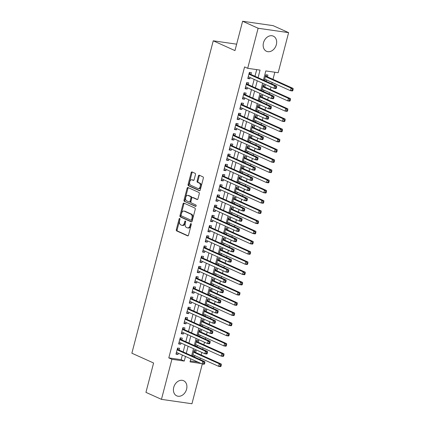 <?xml version="1.0" encoding="UTF-8"?>
<svg xmlns="http://www.w3.org/2000/svg" width="425" height="425" viewBox="0 0 425 425"><rect width="100%" height="100%" fill="white"/><g stroke="black" fill="none" stroke-linecap="round" stroke-linejoin="round"><path stroke-width="0.64" d="M179.706 218.482A0.733 0.457 -81.8 0 0 179.626 218.461A0.733 0.457 -81.8 0 0 179.095 218.992L176.322 229.643A1.047 0.653 -81.8 0 0 176.673 230.918L187.637 235.864A1.047 0.653 -81.8 0 0 187.749 235.896A1.047 0.653 -81.8 0 0 188.503 235.137L191.277 224.49A0.733 0.457 -81.8 0 0 191.038 223.598A0.733 0.457 -81.8 0 0 190.958 223.571A0.733 0.457 -81.8 0 0 190.427 224.102L190.065 225.484A3.347 2.088 -81.8 0 1 187.643 227.917A3.347 2.088 -81.8 0 1 187.282 227.811L186.368 227.396A3.347 2.088 -81.8 0 1 185.258 223.311L185.613 221.935A0.733 0.457 -81.8 0 0 185.369 221.042A0.733 0.457 -81.8 0 0 185.289 221.016A0.733 0.457 -81.8 0 0 184.763 221.547L184.402 222.928A3.347 2.088 -81.8 0 1 181.974 225.362A3.347 2.088 -81.8 0 1 181.618 225.255L180.705 224.841A3.347 2.088 -81.8 0 1 179.589 220.756L179.95 219.38A0.733 0.457 -81.8 0 0 179.706 218.482M179.977 218.949A0.733 0.457 -81.8 0 0 179.918 219.114L177.145 229.76A1.047 0.653 -81.8 0 0 177.496 231.035L188.078 235.811M191.308 224.06A0.733 0.457 -81.8 0 0 191.25 224.225L190.889 225.601L190.065 225.484M185.64 221.505A0.733 0.457 -81.8 0 0 185.587 221.669L185.226 223.045L184.402 222.928M276.34 44.641A8.309 6.391 -65.7 0 1 266.496 51.292A8.309 6.391 -65.7 0 1 263.484 42.792A8.309 6.391 -65.7 0 1 273.328 36.141A8.309 6.391 -65.7 0 1 276.34 44.641M186.586 389.21A8.309 6.391 -65.7 0 1 176.742 395.856A8.309 6.391 -65.7 0 1 173.735 387.356A8.309 6.391 -65.7 0 1 183.579 380.71A8.309 6.391 -65.7 0 1 186.586 389.21M195.458 174.606A1.047 0.653 -81.8 0 0 195.107 173.331L192.031 171.944A1.047 0.653 -81.8 0 0 191.919 171.913A1.047 0.653 -81.8 0 0 191.165 172.672L188.084 184.498A1.047 0.653 -81.8 0 0 188.429 185.773L199.394 190.719A1.047 0.653 -81.8 0 0 199.506 190.751A1.047 0.653 -81.8 0 0 200.265 189.991L203.347 178.165A1.047 0.653 -81.8 0 0 202.996 176.89L199.282 175.212A1.047 0.653 -81.8 0 0 199.171 175.18A1.047 0.653 -81.8 0 0 198.411 175.939L197.094 181.002A1.047 0.653 -81.8 0 0 197.439 182.277L199.282 183.111A2.794 1.742 -81.8 0 1 200.271 186.283A2.794 1.742 -81.8 0 1 198.188 188.557A2.794 1.742 -81.8 0 1 197.885 188.472L190.671 185.215A2.794 1.742 -81.8 0 1 189.683 182.038A2.794 1.742 -81.8 0 1 191.765 179.764A2.794 1.742 -81.8 0 1 192.068 179.855L193.269 180.397A1.047 0.653 -81.8 0 0 193.38 180.428A1.047 0.653 -81.8 0 0 194.14 179.669L195.458 174.606M202.305 363.986L191.946 403.75L161.458 399.357L145.945 392.36L153.59 363.008L131.872 353.212L213.249 40.805L234.967 50.602L242.611 21.25L258.124 28.247L288.612 32.64L278.178 72.712L265.816 70.933L263.431 80.086M161.458 399.357L171.897 359.29L184.259 361.069L185.459 356.442M258.076 77.669L260.047 70.098L247.69 68.319L244.587 66.922L168.794 357.887L171.897 359.29M247.69 68.319L258.124 28.247M183.913 203.107A1.047 0.653 -81.8 0 0 183.802 203.076A1.047 0.653 -81.8 0 0 183.048 203.835L179.966 215.661A1.047 0.653 -81.8 0 0 180.312 216.936L191.277 221.887A1.047 0.653 -81.8 0 0 191.388 221.919A1.047 0.653 -81.8 0 0 192.148 221.159L195.229 209.334A1.047 0.653 -81.8 0 0 194.878 208.053L183.913 203.107M184.025 200.079L187.106 188.254A1.047 0.653 -81.8 0 1 187.861 187.494A1.047 0.653 -81.8 0 1 187.972 187.526L198.937 192.472A1.047 0.653 -81.8 0 1 199.288 193.747L197.965 198.81A1.047 0.653 -81.8 0 1 197.211 199.569A1.047 0.653 -81.8 0 1 197.099 199.538L192.653 197.529A1.047 0.653 -81.8 0 0 192.541 197.498A1.047 0.653 -81.8 0 0 191.781 198.257L190.905 201.615A1.047 0.653 -81.8 0 0 191.255 202.895L195.883 204.983A0.733 0.457 -81.8 0 1 196.143 205.812A0.733 0.457 -81.8 0 1 195.596 206.407A0.733 0.457 -81.8 0 1 195.516 206.385L184.37 201.354A1.047 0.653 -81.8 0 1 184.025 200.079L184.848 200.196L187.93 188.371L187.106 188.254M266.624 79.953L266.305 81.17L264.392 80.309M267.437 76.835L267.904 75.044L265.843 74.747L264.345 80.5M263.967 90.158L263.649 91.38L261.736 90.52M264.78 87.04L265.243 85.255L263.181 84.957L261.683 90.706M261.306 100.369L260.987 101.591L259.075 100.725M262.119 97.251L262.586 95.466L260.525 95.168L259.027 100.916M258.65 110.58L258.331 111.802L256.418 110.936M259.457 107.461L259.925 105.671L257.863 105.379L256.365 111.127M255.988 120.79L255.669 122.007L253.757 121.146M256.801 117.672L257.263 115.882L255.207 115.584L253.709 121.338M253.327 130.996L253.013 132.218L251.101 131.357M254.139 127.877L254.607 126.092L252.546 125.795L251.048 131.548M250.67 141.206L250.352 142.428L248.439 141.562M251.483 138.088L251.945 136.303L249.889 136.005L248.391 141.753M248.009 151.417L247.69 152.639L245.778 151.773M248.822 148.298L249.289 146.513L247.228 146.216L245.73 151.964M245.352 161.627L245.034 162.844L243.121 161.983M246.165 158.509L246.627 156.719L244.566 156.421L243.068 162.175M242.691 171.833L242.372 173.055L240.46 172.194M243.504 168.714L243.971 166.929L241.91 166.632L240.412 172.385M240.029 182.043L239.716 183.265L237.803 182.399M240.842 178.925L241.31 177.14L239.248 176.843L237.75 182.591M237.373 192.254L237.054 193.476L235.142 192.61M238.186 189.136L238.648 187.351L236.592 187.053L235.094 192.801M234.712 202.465L234.393 203.681L232.48 202.821M235.524 199.346L235.992 197.556L233.931 197.264L232.433 203.012M232.055 212.67L231.737 213.892L229.824 213.031M232.868 209.552L233.33 207.767L231.269 207.469L229.776 213.222M229.394 222.881L229.075 224.102L227.163 223.242M230.207 219.762L230.674 217.977L228.613 217.68L227.115 223.428M226.738 233.091L226.419 234.313L224.506 233.447M227.545 229.973L228.012 228.188L225.951 227.89L224.453 233.638M224.076 243.302L223.757 244.518L221.845 243.658M224.889 240.183L225.351 238.393L223.295 238.101L221.797 243.849M221.414 253.507L221.101 254.729L219.188 253.868M222.227 250.389L222.695 248.604L220.633 248.306L219.135 254.06M218.758 263.718L218.439 264.94L216.527 264.079M219.571 260.599L220.033 258.814L217.977 258.517L216.479 264.265M216.097 273.928L215.778 275.15L213.865 274.284M216.909 270.81L217.377 269.025L215.316 268.727L213.817 274.476M213.44 284.139L213.122 285.361L211.209 284.495M214.253 281.021L214.715 279.23L212.654 278.938L211.156 284.686M210.779 294.35L210.46 295.566L208.548 294.706M211.592 291.231L212.059 289.441L209.998 289.143L208.5 294.897M208.117 304.555L207.804 305.777L205.891 304.916M208.93 301.437L209.398 299.652L207.336 299.354L205.838 305.102M205.461 314.766L205.142 315.987L203.23 315.122M206.274 311.647L206.736 309.862L204.68 309.565L203.182 315.313M202.799 324.976L202.481 326.198L200.568 325.332M203.612 321.858L204.08 320.073L202.018 319.775L200.52 325.523M200.143 335.187L199.824 336.403L197.912 335.543M200.956 332.068L201.418 330.278L199.357 329.981L197.864 335.734M197.482 345.392L197.163 346.614L195.25 345.753M198.294 342.274L198.762 340.489L196.701 340.191L195.202 345.945M179.153 350.11L179.621 348.325L177.56 348.027L175.966 354.152L178.027 354.45L178.341 353.228M181.815 339.904L182.277 338.114L180.221 337.817L178.622 343.942L180.683 344.239L181.002 343.023M184.471 329.694L184.939 327.909L182.877 327.611L181.284 333.737L183.345 334.034L183.664 332.812M187.133 319.483L187.6 317.698L185.539 317.401L183.945 323.526L186.001 323.823L186.32 322.602M189.794 309.272L190.257 307.487L188.195 307.19L186.602 313.315L188.663 313.613L188.982 312.391M192.451 299.067L192.918 297.277L190.857 296.979L189.263 303.105L191.319 303.402L191.638 302.186M195.112 288.857L195.574 287.066L193.518 286.774L191.919 292.899L193.981 293.197L194.299 291.975M197.768 278.646L198.236 276.861L196.175 276.563L194.581 282.689L196.642 282.986L196.956 281.764M200.43 268.435L200.898 266.65L198.836 266.353L197.237 272.478L199.298 272.776L199.617 271.554M203.092 258.225L203.554 256.44L201.492 256.142L199.899 262.267L201.96 262.565L202.279 261.343M205.748 248.019L206.215 246.229L204.154 245.937L202.56 252.062L204.616 252.354L204.935 251.138M208.409 237.809L208.872 236.024L206.816 235.726L205.217 241.852L207.278 242.149L207.597 240.927M211.066 227.598L211.533 225.813L209.472 225.516L207.878 231.641L209.939 231.938L210.253 230.717M213.727 217.387L214.189 215.602L212.133 215.305L210.534 221.43L212.596 221.728L212.914 220.506M216.383 207.182L216.851 205.392L214.79 205.1L213.196 211.225L215.257 211.517L215.576 210.301M219.045 196.972L219.512 195.187L217.451 194.889L215.852 201.014L217.913 201.312L218.232 200.09M221.707 186.761L222.169 184.976L220.107 184.678L218.514 190.804L220.575 191.101L220.894 189.879M224.363 176.55L224.83 174.765L222.769 174.468L221.175 180.593L223.231 180.891L223.55 179.669M227.024 166.345L227.487 164.555L225.431 164.257L223.832 170.388L225.893 170.68L226.212 169.463M229.681 156.134L230.148 154.349L228.087 154.052L226.493 160.177L228.554 160.475L228.868 159.253M232.342 145.924L232.81 144.139L230.748 143.841L229.149 149.967L231.211 150.264L231.529 149.042M235.004 135.713L235.466 133.928L233.405 133.631L231.811 139.756L233.872 140.053L234.191 138.832M237.66 125.508L238.127 123.718L236.066 123.42L234.472 129.545L236.528 129.843L236.847 128.626M240.322 115.297L240.784 113.507L238.722 113.215L237.129 119.34L239.19 119.637L239.509 118.416M242.978 105.087L243.445 103.302L241.384 103.004L239.79 109.129L241.846 109.427L242.165 108.205M245.639 94.876L246.102 93.091L244.046 92.793L242.447 98.919L244.508 99.216L244.827 97.994M248.296 84.671L248.763 82.88L246.702 82.583L245.108 88.708L247.169 89.006L247.488 87.789M168.794 357.887L181.156 359.667L182.357 355.04M183.17 351.921L185.018 344.834M185.831 341.716L187.68 334.624M188.488 331.505L190.336 324.413M191.149 321.295L192.998 314.203M193.811 311.084L195.654 303.997M196.467 300.879L198.316 293.787M199.128 290.668L200.972 283.576M201.785 280.457L203.633 273.365M204.446 270.247L206.295 263.16M207.108 260.042L208.951 252.949M209.764 249.831L211.613 242.739M212.426 239.62L214.269 232.528M215.082 229.41L216.931 222.323M217.743 219.204L219.592 212.112M220.4 208.994L222.248 201.902M223.061 198.783L224.91 191.691M225.723 188.572L227.566 181.48M228.379 178.362L230.228 171.275M231.041 168.157L232.884 161.064M233.697 157.946L235.546 150.854M236.358 147.735L238.207 140.643M239.02 137.525L240.863 130.438M241.676 127.319L243.525 120.227M244.338 117.109L246.181 110.017M246.994 106.898L248.843 99.806M249.656 96.688L251.504 89.601M252.312 86.482L254.161 79.39M254.973 76.272L256.705 69.62M250.957 74.46L251.425 72.67L249.363 72.377L247.764 78.503L249.826 78.795L250.144 77.578M200 359.518L200.372 358.105M201.179 354.987L201.848 352.426M202.661 349.308L203.028 347.894M203.841 344.776L204.51 342.215M205.323 339.097L205.689 337.689M206.502 334.571L207.166 332.005M207.979 328.886L208.346 327.478M209.158 324.36L209.828 321.799M210.641 318.681L211.007 317.268M211.82 314.149L212.484 311.589M213.297 308.47L213.669 307.057M214.476 303.939L215.146 301.378M215.958 298.26L216.325 296.852M217.138 293.733L217.807 291.168M218.615 288.049L218.987 286.641M219.799 283.523L220.463 280.962M221.276 277.844L221.643 276.431M222.456 273.312L223.125 270.752M223.938 267.633L224.304 266.22M225.117 263.102L225.781 260.541M226.594 257.423L226.961 256.015M227.773 252.896L228.443 250.33M229.256 247.212L229.622 245.804M230.435 242.686L231.099 240.125M231.912 237.007L232.284 235.593M233.091 232.475L233.761 229.914M234.573 226.796L234.94 225.383M235.753 222.264L236.422 219.704M237.235 216.585L237.602 215.172M238.414 212.054L239.078 209.493M239.891 206.375L240.258 204.967M241.071 201.848L241.74 199.288M242.553 196.169L242.919 194.756M243.732 191.638L244.396 189.077M245.209 185.959L245.576 184.546M246.388 181.427L247.058 178.867M247.871 175.748L248.237 174.335M249.05 171.217L249.719 168.656M250.527 165.538L250.899 164.13M251.712 161.011L252.376 158.451M253.188 155.327L253.555 153.919M254.368 150.801L255.037 148.24M255.85 145.122L256.217 143.708M257.029 140.59L257.693 138.029M258.506 134.911L258.873 133.498M259.686 130.379L260.355 127.819M261.168 124.7L261.534 123.293M262.347 120.174L263.011 117.608M263.824 114.49L264.196 113.082M265.003 109.963L265.673 107.403M266.486 104.284L266.852 102.871M267.665 99.753L268.334 97.192M269.147 94.074L269.514 92.661M270.327 89.542L270.991 86.982M271.803 83.863L272.17 82.455M272.983 79.337L274.837 72.229M190.262 360.979L197.986 362.089M193.811 356.724L194.507 356.825L194.825 355.603M195.633 352.484L196.1 350.699L194.039 350.402L192.541 356.15M197.163 346.614L196.472 346.513M199.824 336.403L199.128 336.308M202.481 326.198L201.79 326.097M205.142 315.987L204.452 315.887M207.804 305.777L207.108 305.676M210.46 295.566L209.769 295.465M213.122 285.361L212.426 285.26M215.778 275.15L215.087 275.049M218.439 264.94L217.743 264.839M221.101 254.729L220.405 254.628M223.757 244.518L223.067 244.423M226.419 234.313L225.723 234.212M229.075 224.102L228.384 224.002M231.737 213.892L231.041 213.791M234.393 203.681L233.702 203.586M237.054 193.476L236.364 193.375M239.716 183.265L239.02 183.164M242.372 173.055L241.682 172.954M245.034 162.844L244.338 162.748M247.69 152.639L246.999 152.538M250.352 142.428L249.656 142.327M253.013 132.218L252.317 132.117M255.669 122.007L254.979 121.911M258.331 111.802L257.635 111.701M260.987 101.591L260.297 101.49M263.649 91.38L262.953 91.279M266.305 81.17L265.614 81.069M236.64 44.173L213.249 40.805M242.611 21.25L273.1 25.643L288.612 32.64M190.814 358.859L190.023 361.898L201.089 363.492M262.618 83.204L260.769 90.297M259.962 93.415L258.113 100.507M257.3 103.626L255.452 110.713M254.639 113.831L252.795 120.923M251.982 124.042L250.134 131.134M249.321 134.252L247.477 141.344M246.665 144.463L244.816 151.55M244.003 154.668L242.154 161.76M241.347 164.879L239.498 171.971M238.685 175.089L236.837 182.182M236.024 185.3L234.18 192.387M233.367 195.511L231.519 202.597M230.706 205.716L228.863 212.808M228.05 215.927L226.201 223.019M225.388 226.137L223.539 233.229M222.727 236.348L220.883 243.435M220.07 246.553L218.222 253.645M217.409 256.764L215.565 263.856M214.752 266.974L212.904 274.067M212.091 277.185L210.242 284.272M209.435 287.39L207.586 294.483M206.773 297.601L204.924 304.693M204.112 307.812L202.268 314.904M201.455 318.022L199.607 325.109M198.794 328.228L196.95 335.32M196.137 338.438L194.289 345.53M193.476 348.649L191.627 355.741M186.272 353.324L188.121 346.232M188.934 343.113L190.782 336.021M191.59 332.902L193.439 325.816M194.252 322.697L196.1 315.605M196.913 312.487L198.757 305.394M199.569 302.276L201.418 295.184M202.231 292.065L204.074 284.978M204.887 281.86L206.736 274.768M207.549 271.649L209.398 264.557M210.21 261.439L212.054 254.347M212.867 251.228L214.715 244.141M215.528 241.023L217.372 233.931M218.184 230.812L220.033 223.72M220.846 220.602L222.695 213.509M223.502 210.391L225.351 203.299M226.164 200.18L228.012 193.093M228.825 189.975L230.669 182.883M231.482 179.764L233.33 172.672M234.143 169.554L235.987 162.462M236.799 159.343L238.648 152.256M239.461 149.138L241.31 142.046M242.123 138.927L243.966 131.835M244.779 128.717L246.627 121.624M247.44 118.506L249.284 111.419M250.097 108.301L251.945 101.208M252.758 98.09L254.607 90.998M255.414 87.879L257.263 80.787M181.156 359.667L184.259 361.069M194.507 356.825L192.594 355.959M178.027 354.45L176.115 353.589M180.683 344.239L178.771 343.379M183.345 334.034L181.433 333.168M186.001 323.823L184.089 322.957M188.663 313.613L186.75 312.752M191.319 303.402L189.407 302.542M193.981 293.197L192.068 292.331M196.642 282.986L194.73 282.12M199.298 272.776L197.386 271.915M201.96 262.565L200.048 261.704M204.616 252.354L202.704 251.494M207.278 242.149L205.365 241.283M209.939 231.938L208.027 231.078M212.596 221.728L210.683 220.867M215.257 211.517L213.345 210.657M217.913 201.312L216.001 200.446M220.575 191.101L218.663 190.235M223.231 180.891L221.319 180.03M225.893 170.68L223.98 169.819M228.554 160.475L226.642 159.609M231.211 150.264L229.298 149.398M233.872 140.053L231.96 139.193M236.528 129.843L234.616 128.982M239.19 119.637L237.278 118.772M241.846 109.427L239.934 108.561M244.508 99.216L242.595 98.356M247.169 89.006L245.257 88.145M249.826 78.795L247.913 77.934M181.974 225.362L182.798 225.478A3.347 2.088 -81.8 0 0 185.226 223.045M187.643 227.917L188.466 228.034A3.347 2.088 -81.8 0 0 190.889 225.601M184.296 203.283A1.047 0.653 -81.8 0 0 183.871 203.958L180.79 215.778A1.047 0.653 -81.8 0 0 181.135 217.058L191.723 221.834M181.103 214.944A0.733 0.457 -81.8 0 0 181.347 215.836L190.974 220.182A0.733 0.457 -81.8 0 0 191.048 220.203A0.733 0.457 -81.8 0 0 191.579 219.672L191.962 218.216A3.347 2.088 -81.8 0 0 190.846 214.131L184.269 211.161A3.347 2.088 -81.8 0 0 183.908 211.06A3.347 2.088 -81.8 0 0 181.486 213.493L181.103 214.944M191.133 220.203L191.797 220.299A0.733 0.457 -81.8 0 0 191.872 220.32A0.733 0.457 -81.8 0 0 192.403 219.789L191.579 219.672M183.908 211.06L184.732 211.177A3.347 2.088 -81.8 0 1 185.093 211.283L191.67 214.248A3.347 2.088 -81.8 0 1 192.785 218.338L192.403 219.789M188.355 187.696A1.047 0.653 -81.8 0 0 187.93 188.371M197.54 199.484L193.476 197.652A1.047 0.653 -81.8 0 0 193.364 197.62A1.047 0.653 -81.8 0 0 193.248 197.62M195.893 206.3L184.37 201.354M188.036 195.452A2.794 1.742 -81.8 0 0 187.738 195.362A2.794 1.742 -81.8 0 0 185.656 197.636A2.794 1.742 -81.8 0 0 186.639 200.812L189.183 201.96A1.047 0.653 -81.8 0 0 189.295 201.992A1.047 0.653 -81.8 0 0 190.055 201.232L190.926 197.875A1.047 0.653 -81.8 0 0 190.581 196.6L188.036 195.452L188.859 195.569A2.794 1.742 -81.8 0 0 188.562 195.479L187.738 195.362M190.007 202.077A1.047 0.653 -81.8 0 0 190.118 202.109A1.047 0.653 -81.8 0 0 190.878 201.349L190.055 201.232M188.859 195.569L191.404 196.717A1.047 0.653 -81.8 0 1 191.755 197.992L190.878 201.349M184.848 200.196A1.047 0.653 -81.8 0 0 185.194 201.477M191.765 179.764L192.589 179.887A2.794 1.742 -81.8 0 1 192.892 179.972L193.715 180.343M198.188 188.557L199.012 188.679A2.794 1.742 -81.8 0 0 201.094 186.405A2.794 1.742 -81.8 0 0 200.106 183.228L199.282 183.111M199.66 175.387A1.047 0.653 -81.8 0 0 199.235 176.062L197.917 181.119A1.047 0.653 -81.8 0 0 198.262 182.399L200.106 183.228M192.413 172.114A1.047 0.653 -81.8 0 0 191.988 172.789L188.907 184.615A1.047 0.653 -81.8 0 0 189.252 185.89L199.84 190.666M192.913 354.742L218.599 366.329L219.263 363.779L221.324 364.076L195.139 352.261A1.068 0.664 98.2 0 1 194.926 352.081L193.949 350.763M192.833 355.034L193.354 354.939M220.49 364.995L220.224 366.015L221.048 366.138L221.313 365.118L220.49 364.995L219.263 363.779L193.577 352.187M221.048 366.138L220.66 366.626L218.599 366.329L220.224 366.015M221.324 364.076L221.313 365.118M204.568 363.763L204.834 362.743L204.011 362.626L203.745 363.646L204.568 363.763L204.181 364.252L202.119 363.959L176.428 352.368M203.745 363.646L202.119 363.959L202.783 361.404L204.845 361.702L178.659 349.887A1.068 0.664 -81.8 0 1 178.447 349.711L177.464 348.388M177.097 349.812L202.783 361.404L204.011 362.626M176.869 352.564L176.354 352.66M204.834 362.743L204.845 361.702M195.569 344.532L221.26 356.123L221.924 353.568L223.986 353.866L197.8 342.051A1.068 0.664 98.2 0 1 197.588 341.875L196.605 340.553M195.495 344.824L196.01 344.728M223.152 354.79L222.886 355.81L223.709 355.927L223.975 354.907L223.152 354.79L221.924 353.568L196.233 341.976M223.709 355.927L223.322 356.416L221.26 356.123L222.886 355.81M223.986 353.866L223.975 354.907M198.231 334.321L223.917 345.913L224.586 343.358L226.642 343.655L200.457 331.84A1.068 0.664 98.2 0 1 200.244 331.665L199.267 330.347M198.151 334.613L198.672 334.523M225.808 344.579L225.542 345.599L226.366 345.716L226.631 344.696L225.808 344.579L224.586 343.358L198.895 331.771M226.366 345.716L225.978 346.21L223.917 345.913L225.542 345.599M226.642 343.655L226.631 344.696M200.887 324.11L226.578 335.702L227.242 333.152L229.303 333.444L203.118 321.635A1.068 0.664 98.2 0 1 202.906 321.454L201.923 320.137M200.812 324.402L201.328 324.312M228.469 334.369L228.204 335.389L229.027 335.511L229.293 334.486L228.469 334.369L227.242 333.152L201.551 321.56M229.027 335.511L228.639 336L226.578 335.702L228.204 335.389M229.303 333.444L229.293 334.486M203.548 313.905L229.24 325.492L229.904 322.942L231.96 323.239L205.774 311.424A1.068 0.664 98.2 0 1 205.562 311.243L204.584 309.926M203.474 314.197L203.989 314.102M231.126 324.158L230.86 325.178L231.683 325.3L231.949 324.28L231.126 324.158L229.904 322.942L204.212 311.35M231.683 325.3L231.296 325.789L229.24 325.492L230.86 325.178M231.96 323.239L231.949 324.28M207.225 353.552L207.49 352.532L206.667 352.415L206.401 353.435L207.225 353.552L206.837 354.046L204.781 353.749L179.09 342.157M206.401 353.435L204.781 353.749L205.445 351.193L207.506 351.491L181.316 339.676A1.068 0.664 -81.8 0 1 181.103 339.501L180.126 338.183M179.754 339.607L205.445 351.193L206.667 352.415M179.531 342.359L179.015 342.449M207.49 352.532L207.506 351.491M209.886 343.347L210.152 342.322L209.328 342.205L209.063 343.225L209.886 343.347L209.498 343.836L207.437 343.538L181.751 331.946M209.063 343.225L207.437 343.538L208.101 340.988L210.163 341.28L183.977 329.471A1.068 0.664 -81.8 0 1 183.765 329.29L182.787 327.973M182.415 329.396L208.101 340.988L209.328 342.205M182.192 332.148L181.672 332.238M210.152 342.322L210.163 341.28M212.548 333.136L212.813 332.116L211.99 331.994L211.719 333.014L212.548 333.136L212.16 333.625L210.099 333.328L184.407 321.741M211.719 333.014L210.099 333.328L210.763 330.777L212.824 331.075L186.639 319.26A1.068 0.664 -81.8 0 1 186.426 319.079L185.443 317.762M185.072 319.186L210.763 330.777L211.99 331.994M184.848 321.938L184.333 322.033M212.813 332.116L212.824 331.075M215.204 322.926L215.47 321.906L214.646 321.783L214.381 322.809L215.204 322.926L214.816 323.414L212.755 323.122L187.069 311.53M214.381 322.809L212.755 323.122L213.419 320.567L215.48 320.864L189.295 309.049A1.068 0.664 -81.8 0 1 189.083 308.874L188.105 307.551M187.733 308.975L213.419 320.567L214.646 321.783M187.51 311.727L186.989 311.822M215.47 321.906L215.48 320.864M206.205 303.694L231.896 315.286L232.56 312.731L234.621 313.028L208.436 301.213A1.068 0.664 98.2 0 1 208.223 301.038L207.241 299.715M206.13 303.987L206.646 303.891M233.787 313.947L233.522 314.973L234.345 315.09L234.611 314.07L233.787 313.947L232.56 312.731L206.874 301.139M234.345 315.09L233.957 315.578L231.896 315.286L233.522 314.973M234.621 313.028L234.611 314.07M217.866 312.715L218.131 311.695L217.308 311.578L217.042 312.598L217.866 312.715L217.478 313.209L215.417 312.912L189.725 301.32M217.042 312.598L215.417 312.912L216.081 310.356L218.142 310.654L191.957 298.839A1.068 0.664 -81.8 0 1 191.744 298.663L190.761 297.346M190.389 298.77L216.081 310.356L217.308 311.578M190.166 301.522L189.651 301.612M218.131 311.695L218.142 310.654M208.866 293.484L234.558 305.076L235.222 302.52L237.283 302.818L211.097 291.003A1.068 0.664 98.2 0 1 210.885 290.828L209.902 289.51M208.792 293.776L209.307 293.686M236.443 303.742L236.178 304.762L237.007 304.879L237.272 303.859L236.443 303.742L235.222 302.52L209.53 290.934M237.007 304.879L236.613 305.373L234.558 305.076L236.178 304.762M237.283 302.818L237.272 303.859M220.522 302.504L220.788 301.484L219.964 301.368L219.698 302.388L220.522 302.504L220.134 302.998L218.078 302.701L192.387 291.109M219.698 302.388L218.078 302.701L218.742 300.151L220.798 300.443L194.613 288.633A1.068 0.664 -81.8 0 1 194.4 288.453L193.423 287.135M193.051 288.559L218.742 300.151L219.964 301.368M192.828 291.311L192.312 291.401M220.788 301.484L220.798 300.443M211.528 283.273L237.214 294.865L237.878 292.315L239.939 292.607L213.754 280.797A1.068 0.664 98.2 0 1 213.541 280.617L212.564 279.299M211.448 283.565L211.969 283.475M239.105 293.532L238.839 294.552L239.663 294.668L239.928 293.648L239.105 293.532L237.878 292.315L212.192 280.723M239.663 294.668L239.275 295.163L237.214 294.865L238.839 294.552M239.939 292.607L239.928 293.648M223.183 292.299L223.449 291.279L222.626 291.157L222.36 292.177L223.183 292.299L222.796 292.788L220.734 292.49L195.043 280.904M222.36 292.177L220.734 292.49L221.398 289.94L223.46 290.238L197.274 278.423A1.068 0.664 -81.8 0 1 197.062 278.242L196.079 276.925M195.712 278.348L221.398 289.94L222.626 291.157M195.484 281.1L194.969 281.196M223.449 291.279L223.46 290.238M214.184 273.068L239.875 284.654L240.539 282.104L242.601 282.402L216.415 270.587A1.068 0.664 98.2 0 1 216.203 270.406L215.22 269.089M214.11 273.36L214.625 273.264M241.767 283.321L241.501 284.341L242.324 284.463L242.59 283.443L241.767 283.321L240.539 282.104L214.848 270.512M242.324 284.463L241.937 284.952L239.875 284.654L241.501 284.341M242.601 282.402L242.59 283.443M225.845 282.088L226.111 281.068L225.282 280.946L225.016 281.972L225.845 282.088L225.452 282.577L223.396 282.28L197.705 270.693M225.016 281.972L223.396 282.28L224.06 279.73L226.121 280.027L199.931 268.212A1.068 0.664 -81.8 0 1 199.723 268.037L198.741 266.714M198.369 268.138L224.06 279.73L225.282 280.946M198.146 270.89L197.63 270.985M226.111 281.068L226.121 280.027M216.846 262.857L242.532 274.444L243.201 271.894L245.257 272.191L219.072 260.376A1.068 0.664 98.2 0 1 218.859 260.201L217.882 258.878M216.766 263.149L217.287 263.054M244.423 273.11L244.157 274.136L244.981 274.252L245.246 273.233L244.423 273.11L243.201 271.894L217.51 260.302M244.981 274.252L244.593 274.741L242.532 274.444L244.157 274.136M245.257 272.191L245.246 273.233M228.501 271.878L228.767 270.858L227.943 270.741L227.678 271.761L228.501 271.878L228.113 272.372L226.052 272.074L200.366 260.483M227.678 271.761L226.052 272.074L226.716 269.519L228.778 269.817L202.592 258.002A1.068 0.664 -81.8 0 1 202.38 257.826L201.402 256.509M201.03 257.933L226.716 269.519L227.943 270.741M200.807 260.684L200.287 260.775M228.767 270.858L228.778 269.817M219.502 252.647L245.193 264.238L245.857 261.683L247.918 261.981L221.733 250.166A1.068 0.664 98.2 0 1 221.521 249.99L220.538 248.673M219.428 252.939L219.943 252.848M247.084 262.905L246.819 263.925L247.642 264.042L247.908 263.022L247.084 262.905L245.857 261.683L220.171 250.097M247.642 264.042L247.254 264.536L245.193 264.238L246.819 263.925M247.918 261.981L247.908 263.022M231.163 261.667L231.428 260.647L230.605 260.53L230.339 261.55L231.163 261.667L230.775 262.161L228.714 261.864L203.023 250.272M230.339 261.55L228.714 261.864L229.378 259.314L231.439 259.606L205.254 247.796A1.068 0.664 -81.8 0 1 205.041 247.616L204.058 246.298M203.687 247.722L229.378 259.314L230.605 260.53M203.463 250.474L202.948 250.564M231.428 260.647L231.439 259.606M222.163 242.436L247.855 254.028L248.519 251.478L250.58 251.77L224.389 239.96A1.068 0.664 98.2 0 1 224.177 239.78L223.199 238.462M222.089 242.728L222.604 242.638M249.741 252.694L249.475 253.714L250.298 253.831L250.564 252.811L249.741 252.694L248.519 251.478L222.827 239.886M250.298 253.831L249.911 254.325L247.855 254.028L249.475 253.714M250.58 251.77L250.564 252.811M233.819 251.462L234.085 250.437L233.261 250.32L232.996 251.34L233.819 251.462L233.431 251.951L231.37 251.653L205.684 240.067M232.996 251.34L231.37 251.653L232.039 249.103L234.095 249.401L207.91 237.586A1.068 0.664 -81.8 0 1 207.697 237.405L206.72 236.087M206.348 237.511L232.039 249.103L233.261 250.32M206.125 240.263L205.604 240.353M234.085 250.437L234.095 249.401M224.825 232.231L250.511 243.817L251.175 241.267L253.236 241.565L227.051 229.75A1.068 0.664 98.2 0 1 226.838 229.569L225.861 228.252M224.745 232.518L225.266 232.427M252.402 242.484L252.137 243.504L252.96 243.626L253.226 242.601L252.402 242.484L251.175 241.267L225.489 229.675M252.96 243.626L252.572 244.115L250.511 243.817L252.137 243.504M253.236 241.565L253.226 242.601M236.481 241.251L236.746 240.231L235.923 240.109L235.657 241.134L236.481 241.251L236.093 241.74L234.032 241.442L208.34 229.856M235.657 241.134L234.032 241.442L234.696 238.893L236.757 239.19L210.572 227.375A1.068 0.664 -81.8 0 1 210.359 227.194L209.376 225.877M209.004 227.301L234.696 238.893L235.923 240.109M208.781 230.053L208.266 230.148M236.746 240.231L236.757 239.19M227.481 222.02L253.173 233.607L253.837 231.057L255.898 231.354L229.712 219.539A1.068 0.664 98.2 0 1 229.5 219.358L228.517 218.041M227.407 222.312L227.922 222.217M255.064 232.273L254.793 233.298L255.622 233.415L255.887 232.395L255.064 232.273L253.837 231.057L228.145 219.465M255.622 233.415L255.234 233.904L253.173 233.607L254.793 233.298M255.898 231.354L255.887 232.395M230.143 211.809L255.829 223.401L256.493 220.846L258.554 221.143L232.369 209.328A1.068 0.664 98.2 0 1 232.156 209.153L231.179 207.83M230.063 212.102L230.584 212.006M257.72 222.068L257.454 223.088L258.278 223.205L258.543 222.185L257.72 222.068L256.493 220.846L230.807 209.259M258.278 223.205L257.89 223.699L255.829 223.401L257.454 223.088M258.554 221.143L258.543 222.185M232.799 201.599L258.49 213.191L259.154 210.635L261.216 210.933L235.03 199.123A1.068 0.664 98.2 0 1 234.818 198.942L233.835 197.625M232.725 201.891L233.24 201.801M260.382 211.857L260.116 212.877L260.939 212.994L261.205 211.974L260.382 211.857L259.154 210.635L233.463 199.049M260.939 212.994L260.552 213.488L258.49 213.191L260.116 212.877M261.216 210.933L261.205 211.974M235.461 191.388L261.152 202.98L261.816 200.43L263.872 200.727L237.687 188.913A1.068 0.664 98.2 0 1 237.474 188.732L236.497 187.414M235.386 191.68L235.902 191.59M263.038 201.647L262.772 202.667L263.596 202.789L263.861 201.763L263.038 201.647L261.816 200.43L236.125 188.838M263.596 202.789L263.208 203.278L261.152 202.98L262.772 202.667M263.872 200.727L263.861 201.763M238.117 181.183L263.808 192.769L264.472 190.219L266.533 190.517L240.348 178.702A1.068 0.664 98.2 0 1 240.136 178.521L239.153 177.204M238.042 181.475L238.558 181.379M265.699 191.436L265.434 192.461L266.257 192.578L266.523 191.558L265.699 191.436L264.472 190.219L238.786 178.627M266.257 192.578L265.869 193.067L263.808 192.769L265.434 192.461M266.533 190.517L266.523 191.558M240.778 170.972L266.47 182.564L267.134 180.009L269.195 180.306L243.004 168.491A1.068 0.664 98.2 0 1 242.797 168.316L241.814 166.993M240.704 171.264L241.219 171.169M268.356 181.231L268.09 182.251L268.919 182.367L269.184 181.347L268.356 181.231L267.134 180.009L241.442 168.422M268.919 182.367L268.526 182.856L266.47 182.564L268.09 182.251M269.195 180.306L269.184 181.347M243.44 160.762L269.126 172.353L269.79 169.798L271.851 170.096L245.666 158.281A1.068 0.664 98.2 0 1 245.453 158.105L244.476 156.788M243.36 161.054L243.881 160.963M271.017 171.02L270.752 172.04L271.575 172.157L271.841 171.137L271.017 171.02L269.79 169.798L244.104 158.212M271.575 172.157L271.187 172.651L269.126 172.353L270.752 172.04M271.851 170.096L271.841 171.137M246.096 150.551L271.788 162.143L272.452 159.593L274.513 159.885L248.327 148.075A1.068 0.664 98.2 0 1 248.115 147.895L247.132 146.577M246.022 150.843L246.537 150.753M273.679 160.809L273.413 161.829L274.237 161.952L274.502 160.926L273.679 160.809L272.452 159.593L246.76 148.001M274.237 161.952L273.849 162.44L271.788 162.143L273.413 161.829M274.513 159.885L274.502 160.926M248.758 140.346L274.444 151.932L275.113 149.382L277.169 149.68L250.984 137.865A1.068 0.664 98.2 0 1 250.771 137.684L249.794 136.367M248.678 140.638L249.199 140.542M276.335 150.599L276.069 151.619L276.893 151.741L277.158 150.721L276.335 150.599L275.113 149.382L249.422 137.79M276.893 151.741L276.505 152.23L274.444 151.932L276.069 151.619M277.169 149.68L277.158 150.721M251.414 130.135L277.105 141.727L277.769 139.172L279.831 139.469L253.645 127.654A1.068 0.664 98.2 0 1 253.433 127.479L252.45 126.156M251.34 130.427L251.855 130.332M278.997 140.393L278.731 141.413L279.554 141.53L279.82 140.51L278.997 140.393L277.769 139.172L252.078 127.58M279.554 141.53L279.167 142.019L277.105 141.727L278.731 141.413M279.831 139.469L279.82 140.51M254.076 119.924L279.767 131.516L280.431 128.961L282.492 129.258L256.302 117.443A1.068 0.664 98.2 0 1 256.089 117.268L255.112 115.951M254.001 120.217L254.517 120.126M281.653 130.183L281.387 131.203L282.211 131.32L282.476 130.3L281.653 130.183L280.431 128.961L254.74 117.374M282.211 131.32L281.823 131.814L279.767 131.516L281.387 131.203M282.492 129.258L282.476 130.3M256.737 109.714L282.423 121.306L283.087 118.756L285.148 119.048L258.963 107.238A1.068 0.664 98.2 0 1 258.751 107.058L257.768 105.74M256.658 110.006L257.173 109.916M284.314 119.972L284.049 120.992L284.872 121.114L285.138 120.089L284.314 119.972L283.087 118.756L257.401 107.164M284.872 121.114L284.484 121.603L282.423 121.306L284.049 120.992M285.148 119.048L285.138 120.089M259.393 99.508L285.085 111.095L285.749 108.545L287.81 108.843L261.625 97.027A1.068 0.664 98.2 0 1 261.412 96.847L260.429 95.529M259.319 99.801L259.834 99.705M286.976 109.762L286.705 110.782L287.534 110.904L287.799 109.884L286.976 109.762L285.749 108.545L260.058 96.953M287.534 110.904L287.146 111.392L285.085 111.095L286.705 110.782M287.81 108.843L287.799 109.884M262.055 89.298L287.741 100.89L288.405 98.334L290.466 98.632L264.281 86.817A1.068 0.664 98.2 0 1 264.068 86.642L263.091 85.319M261.975 89.59L262.496 89.494M289.632 99.551L289.367 100.576L290.19 100.693L290.456 99.673L289.632 99.551L288.405 98.334L262.719 86.743M290.19 100.693L289.802 101.182L287.741 100.89L289.367 100.576M290.466 98.632L290.456 99.673M264.711 79.087L290.402 90.679L291.067 88.124L293.128 88.421L266.942 76.606A1.068 0.664 98.2 0 1 266.73 76.431L265.747 75.113M264.637 79.379L265.152 79.289M292.294 89.346L292.028 90.366L292.852 90.483L293.117 89.463L292.294 89.346L291.067 88.124L265.375 76.537M292.852 90.483L292.464 90.977L290.402 90.679L292.028 90.366M293.128 88.421L293.117 89.463M239.137 231.041L239.403 230.021L238.579 229.904L238.313 230.924L239.137 231.041L238.749 231.535L236.693 231.237L211.002 219.645M238.313 230.924L236.693 231.237L237.357 228.682L239.418 228.979L213.228 217.164A1.068 0.664 -81.8 0 1 213.015 216.989L212.038 215.666M211.666 217.095L237.357 228.682L238.579 229.904M211.443 219.842L210.928 219.938M239.403 230.021L239.418 228.979M241.798 220.83L242.064 219.81L241.241 219.693L240.975 220.713L241.798 220.83L241.411 221.324L239.349 221.027L213.663 209.435M240.975 220.713L239.349 221.027L240.013 218.471L242.075 218.769L215.889 206.959A1.068 0.664 -81.8 0 1 215.677 206.778L214.694 205.461M214.327 206.885L240.013 218.471L241.241 219.693M214.099 209.637L213.584 209.727M242.064 219.81L242.075 218.769M244.46 210.625L244.726 209.599L243.902 209.482L243.631 210.502L244.46 210.625L244.072 211.113L242.011 210.816L216.32 199.224M243.631 210.502L242.011 210.816L242.675 208.266L244.736 208.563L218.551 196.748A1.068 0.664 -81.8 0 1 218.338 196.568L217.356 195.25M216.984 196.674L242.675 208.266L243.902 209.482M216.761 199.426L216.245 199.516M244.726 209.599L244.736 208.563M247.116 200.414L247.382 199.394L246.558 199.272L246.293 200.297L247.116 200.414L246.728 200.903L244.667 200.605L218.981 189.019M246.293 200.297L244.667 200.605L245.331 198.055L247.393 198.353L221.207 186.538A1.068 0.664 -81.8 0 1 220.995 186.357L220.017 185.04M219.645 186.463L245.331 198.055L246.558 199.272M219.422 189.215L218.902 189.311M247.382 199.394L247.393 198.353M249.778 190.203L250.043 189.183L249.22 189.067L248.954 190.087L249.778 190.203L249.39 190.692L247.329 190.4L221.637 178.808M248.954 190.087L247.329 190.4L247.993 187.845L250.054 188.142L223.869 176.327A1.068 0.664 -81.8 0 1 223.656 176.152L222.673 174.829M222.302 176.258L247.993 187.845L249.22 189.067M222.078 179.005L221.563 179.1M250.043 189.183L250.054 188.142M252.434 179.993L252.7 178.973L251.876 178.856L251.611 179.876L252.434 179.993L252.046 180.487L249.985 180.189L224.299 168.597M251.611 179.876L249.985 180.189L250.654 177.634L252.71 177.932L226.525 166.117A1.068 0.664 -81.8 0 1 226.312 165.941L225.335 164.624M224.963 166.048L250.654 177.634L251.876 178.856M224.74 168.799L224.225 168.89M252.7 178.973L252.71 177.932M255.096 169.788L255.361 168.762L254.538 168.645L254.272 169.665L255.096 169.788L254.708 170.276L252.647 169.979L226.955 158.387M254.272 169.665L252.647 169.979L253.311 167.429L255.372 167.721L229.187 155.911A1.068 0.664 -81.8 0 1 228.974 155.731L227.991 154.413M227.625 155.837L253.311 167.429L254.538 168.645M227.396 158.589L226.881 158.679M255.361 168.762L255.372 167.721M257.752 159.577L258.023 158.557L257.194 158.435L256.928 159.455L257.752 159.577L257.364 160.066L255.308 159.768L229.617 148.182M256.928 159.455L255.308 159.768L255.972 157.218L258.033 157.516L231.843 145.701A1.068 0.664 -81.8 0 1 231.63 145.52L230.653 144.202M230.281 145.626L255.972 157.218L257.194 158.435M230.058 148.378L229.542 148.474M258.023 158.557L258.033 157.516M260.413 149.366L260.679 148.346L259.856 148.229L259.59 149.249L260.413 149.366L260.026 149.855L257.964 149.563L232.278 137.971M259.59 149.249L257.964 149.563L258.628 147.008L260.69 147.305L234.504 135.49A1.068 0.664 -81.8 0 1 234.292 135.315L233.314 133.992M232.942 135.416L258.628 147.008L259.856 148.229M232.719 138.167L232.199 138.263M260.679 148.346L260.69 147.305M263.075 139.156L263.341 138.136L262.517 138.019L262.252 139.039L263.075 139.156L262.687 139.65L260.626 139.352L234.935 127.76M262.252 139.039L260.626 139.352L261.29 136.797L263.351 137.094L237.166 125.279A1.068 0.664 -81.8 0 1 236.953 125.104L235.971 123.787M235.599 125.21L261.29 136.797L262.517 138.019M235.376 127.962L234.86 128.053M263.341 138.136L263.351 137.094M265.731 128.95L265.997 127.925L265.173 127.808L264.908 128.828L265.731 128.95L265.343 129.439L263.282 129.142L237.596 117.55M264.908 128.828L263.282 129.142L263.952 126.592L266.007 126.884L239.822 115.074A1.068 0.664 -81.8 0 1 239.61 114.893L238.632 113.576M238.26 115L263.952 126.592L265.173 127.808M238.037 117.752L237.517 117.842M265.997 127.925L266.007 126.884M268.393 118.74L268.658 117.72L267.835 117.598L267.569 118.618L268.393 118.74L268.005 119.228L265.944 118.931L240.252 107.344M267.569 118.618L265.944 118.931L266.608 116.381L268.669 116.678L242.484 104.863A1.068 0.664 -81.8 0 1 242.271 104.683L241.288 103.365M240.917 104.789L266.608 116.381L267.835 117.598M240.693 107.541L240.178 107.637M268.658 117.72L268.669 116.678M271.049 108.529L271.315 107.509L270.491 107.387L270.226 108.412L271.049 108.529L270.661 109.018L268.605 108.726L242.914 97.134M270.226 108.412L268.605 108.726L269.269 106.17L271.325 106.468L245.14 94.653A1.068 0.664 -81.8 0 1 244.928 94.478L243.95 93.155M243.578 94.578L269.269 106.17L270.491 107.387M243.355 97.33L242.84 97.426M271.315 107.509L271.325 106.468M273.711 98.318L273.976 97.298L273.153 97.182L272.887 98.202L273.711 98.318L273.323 98.812L271.262 98.515L245.57 86.923M272.887 98.202L271.262 98.515L271.926 95.96L273.987 96.257L247.802 84.442A1.068 0.664 -81.8 0 1 247.589 84.267L246.606 82.949M246.24 84.373L271.926 95.96L273.153 97.182M246.011 87.125L245.496 87.215M273.976 97.298L273.987 96.257M276.372 88.108L276.638 87.088L275.814 86.971L275.543 87.991L276.372 88.108L275.984 88.602L273.923 88.304L248.232 76.713M275.543 87.991L273.923 88.304L274.587 85.754L276.648 86.047L250.463 74.237A1.068 0.664 -81.8 0 1 250.251 74.056L249.268 72.739M248.896 74.162L274.587 85.754L275.814 86.971M248.673 76.914L248.157 77.005M276.638 87.088L276.648 86.047M179.918 219.114L179.095 218.992M191.25 224.225L190.427 224.102M185.587 221.669L184.763 221.547M177.496 231.035L176.673 230.918M177.145 229.76L176.322 229.643M181.135 217.058L180.312 216.936M180.79 215.778L179.966 215.661M183.871 203.958L183.048 203.835M192.785 218.338L191.962 218.216M191.67 214.248L190.846 214.131M185.093 211.283L184.269 211.161M193.476 197.652L192.653 197.529M191.755 197.992L190.926 197.875M191.404 196.717L190.581 196.6M192.892 179.972L192.068 179.855M198.262 182.399L197.439 182.277M197.917 181.119L197.094 181.002M199.235 176.062L198.411 175.939M189.252 185.89L188.429 185.773M188.907 184.615L188.084 184.498M191.988 172.789L191.165 172.672M195.139 352.261L193.614 352.043M194.926 352.081L193.651 351.9M177.172 349.525L178.447 349.711M177.135 349.669L178.659 349.887M197.8 342.051L196.27 341.833M197.588 341.875L196.308 341.689M200.457 331.84L198.932 331.622M200.244 331.665L198.969 331.479M203.118 321.635L201.593 321.412M202.906 321.454L201.631 321.273M205.774 311.424L204.25 311.206M205.562 311.243L204.287 311.063M179.828 339.315L181.103 339.501M179.791 339.458L181.316 339.676M182.49 329.109L183.765 329.29M182.452 329.248L183.977 329.471M185.146 318.899L186.426 319.079M185.109 319.042L186.639 319.26M187.808 308.688L189.083 308.874M187.77 308.832L189.295 309.049M208.436 301.213L206.911 300.996M208.223 301.038L206.948 300.852M190.469 298.478L191.744 298.663M190.432 298.621L191.957 298.839M211.097 291.003L209.567 290.785M210.885 290.828L209.605 290.642M193.125 288.267L194.4 288.453M193.088 288.41L194.613 288.633M213.754 280.797L212.229 280.574M213.541 280.617L212.266 280.431M195.787 278.062L197.062 278.242M195.75 278.2L197.274 278.423M216.415 270.587L214.891 270.364M216.203 270.406L214.928 270.226M198.443 267.851L199.723 268.037M198.406 267.994L199.931 268.212M219.072 260.376L217.547 260.158M218.859 260.201L217.584 260.015M201.105 257.64L202.38 257.826M201.067 257.784L202.592 258.002M221.733 250.166L220.208 249.948M221.521 249.99L220.246 249.804M203.766 247.43L205.041 247.616M203.729 247.573L205.254 247.796M224.389 239.96L222.865 239.737M224.177 239.78L222.902 239.594M206.423 237.224L207.697 237.405M206.385 237.363L207.91 237.586M227.051 229.75L225.526 229.527M226.838 229.569L225.563 229.388M209.084 227.014L210.359 227.194M209.047 227.157L210.572 227.375M229.712 219.539L228.183 219.321M229.5 219.358L228.22 219.178M232.369 209.328L230.844 209.111M232.156 209.153L230.881 208.967M235.03 199.123L233.506 198.9M234.818 198.942L233.543 198.757M237.687 188.913L236.162 188.689M237.474 188.732L236.199 188.551M240.348 178.702L238.823 178.484M240.136 178.521L238.861 178.341M243.004 168.491L241.48 168.273M242.797 168.316L241.517 168.13M245.666 158.281L244.141 158.063M245.453 158.105L244.178 157.919M248.327 148.075L246.803 147.852M248.115 147.895L246.84 147.714M250.984 137.865L249.459 137.647M250.771 137.684L249.496 137.503M253.645 127.654L252.121 127.436M253.433 127.479L252.158 127.293M256.302 117.443L254.777 117.226M256.089 117.268L254.814 117.082M258.963 107.238L257.438 107.015M258.751 107.058L257.476 106.872M261.625 97.027L260.095 96.81M261.412 96.847L260.132 96.666M264.281 86.817L262.756 86.599M264.068 86.642L262.793 86.456M266.942 76.606L265.418 76.388M266.73 76.431L265.455 76.245M211.74 216.803L213.015 216.989M211.703 216.947L213.228 217.164M214.402 206.593L215.677 206.778M214.365 206.736L215.889 206.959M217.058 196.387L218.338 196.568M217.021 196.525L218.551 196.748M219.72 186.177L220.995 186.357M219.683 186.32L221.207 186.538M222.381 175.966L223.656 176.152M222.344 176.109L223.869 176.327M225.038 165.755L226.312 165.941M225 165.899L226.525 166.117M227.699 155.55L228.974 155.731M227.662 155.688L229.187 155.911M230.355 145.339L231.63 145.52M230.318 145.483L231.843 145.701M233.017 135.129L234.292 135.315M232.98 135.272L234.504 135.49M235.673 124.918L236.953 125.104M235.641 125.062L237.166 125.279M238.335 114.707L239.61 114.893M238.298 114.851L239.822 115.074M240.996 104.502L242.271 104.683M240.959 104.646L242.484 104.863M243.653 94.292L244.928 94.478M243.615 94.435L245.14 94.653M246.314 84.081L247.589 84.267M246.277 84.224L247.802 84.442M248.97 73.87L250.251 74.056M248.933 74.014L250.463 74.237M191.872 220.32L191.048 220.203M193.364 197.62L192.541 197.498M190.118 202.109L189.295 201.992"/></g></svg>
